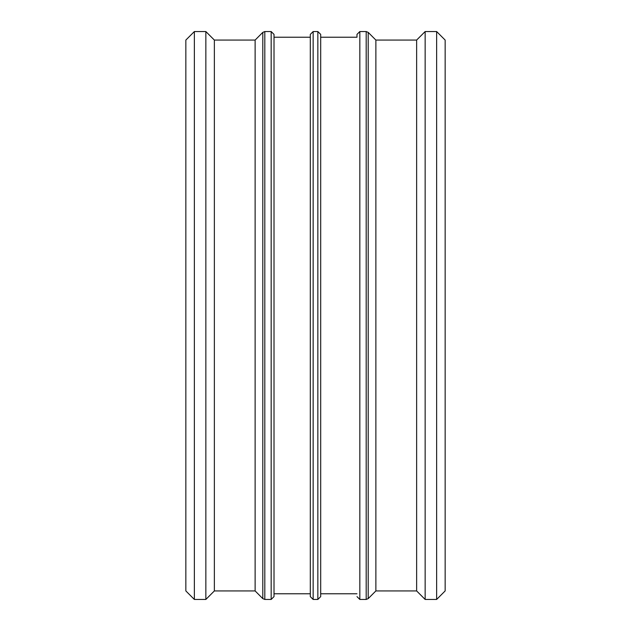<?xml version="1.0" encoding="UTF-8"?>
<svg xmlns="http://www.w3.org/2000/svg" width="631" height="631" viewBox="0 0 631 631"><rect width="100%" height="100%" fill="white"/><g stroke="black" fill="none" stroke-linecap="round" stroke-linejoin="round"><path stroke-width="0.95" d="M320.69 37.229L356.988 37.229L356.988 34.389L359.828 31.55L366.185 31.55L368.196 32.378L375.879 40.068L375.879 590.932L368.196 598.622L368.196 32.378M356.988 34.389L356.988 37.229M317.85 31.55L320.69 34.389L320.69 596.611L317.85 599.45L317.85 31.55L313.15 31.55L310.31 34.389L310.31 596.611L310.31 34.389M271.172 31.55L274.012 34.389L274.012 596.611L271.172 599.45L271.172 31.55L264.815 31.55L262.804 32.378L262.804 598.622L264.815 599.45L264.815 31.55M204.965 31.55L195.239 31.55L205.848 31.55L214.366 40.068L255.121 40.068L255.121 590.932L262.804 598.622M255.121 40.068L262.804 32.378M435.761 31.55L426.035 31.55L436.636 31.55L436.636 599.45L425.152 599.45L425.152 31.55L426.035 31.55M194.364 599.45L194.364 31.55L185.845 40.068L185.845 590.932L194.364 599.45L205.848 599.45L205.848 31.55M194.364 31.55L195.239 31.55M214.366 40.068L214.366 590.932L205.848 599.45M274.012 37.229L310.31 37.229M375.879 40.068L416.634 40.068L416.634 590.932L425.152 599.45M416.634 40.068L425.152 31.55M436.636 599.45L445.155 590.932L445.155 40.068L436.636 31.55M366.185 31.55L366.185 599.45L368.196 598.622M366.185 599.45L359.828 599.45L359.828 31.55M317.85 599.45L313.15 599.45L313.15 31.55M359.828 599.45L356.988 596.611M313.15 599.45L310.31 596.611M264.815 599.45L271.172 599.45M214.366 590.932L255.121 590.932M274.012 593.771L310.31 593.771M320.69 593.771L356.988 593.771M375.879 590.932L416.634 590.932"/></g></svg>
